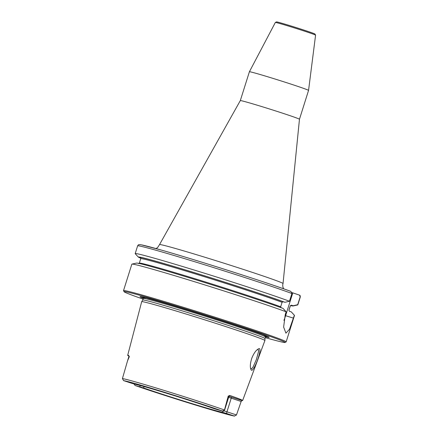 <?xml version="1.0" encoding="UTF-8"?>
<svg xmlns="http://www.w3.org/2000/svg" width="438" height="438" viewBox="0 0 438 438"><rect width="100%" height="100%" fill="white"/><g stroke="black" fill="none" stroke-linecap="round" stroke-linejoin="round"><path stroke-width="0.66" d="M299.466 119.246A31.01 0.783 17.5 0 0 270.12 109.177A31.01 0.783 17.5 0 0 240.314 100.592A31.01 0.783 17.5 0 0 240.309 100.598L249.403 71.755L275.349 22.458A21.09 0.531 17.5 0 1 275.354 22.453L276.542 21.9A20.153 0.509 17.5 0 1 293.86 26.855A20.153 0.509 17.5 0 1 314.32 33.699A20.153 0.509 17.5 0 1 314.922 34L315.579 35.139A21.09 0.531 17.5 0 1 315.579 35.144L308.555 90.403A31.01 0.783 17.5 0 1 308.555 90.409L299.466 119.246A31.01 0.783 17.5 0 1 299.461 119.246L283.041 283.534A64.753 1.637 17.5 0 1 283.041 283.545L282.713 284.881L282.91 287.186L283.693 288.823M240.314 100.592L159.531 244.59A64.753 1.637 17.5 0 1 159.531 244.59A64.753 1.637 17.5 0 1 213.815 260.013A64.753 1.637 17.5 0 1 281.032 282.461A64.753 1.637 17.5 0 1 283.041 283.534M249.403 71.755A31.01 0.783 17.5 0 1 279.214 80.335A31.01 0.783 17.5 0 1 308.555 90.403M275.354 22.453A21.09 0.531 17.5 0 1 293.126 27.512A21.09 0.531 17.5 0 1 314.927 34.794A21.09 0.531 17.5 0 1 315.579 35.139M291.938 292.573L299.625 295.179L300.134 296.975L297.698 304.706A85.262 2.157 17.5 0 1 297.813 304.881A85.262 2.157 17.5 0 1 297.709 304.947L293.142 305.954A81.205 2.053 17.5 0 1 290.514 305.582M135.003 384.285L131.061 383.069A1.692 0.438 -72.9 0 0 131.071 383.075A1.692 0.438 -72.9 0 1 131.071 383.075L135.003 384.285A46.663 1.177 17.5 0 1 167.699 393.587A46.663 1.177 17.5 0 1 213.853 408.555L213.914 408.572M213.886 408.566L222.378 411.09C223.292 410.833 222.876 412.125 224.639 409.984L222.466 411.047L217.796 409.771A1.692 0.438 -72.9 0 1 217.796 409.771L213.853 408.555M224.464 409.979A60.619 1.533 -162.5 0 0 164.814 390.636A60.619 1.533 -162.5 0 0 122.421 378.569L123.598 380.617A58.933 1.489 17.5 0 1 164.737 392.339A58.933 1.489 17.5 0 1 222.466 411.047M131.071 383.075L123.483 380.578L131.061 383.069M122.421 378.569L127.535 360.863L129.347 356.609L128.575 355.382M229.95 395.613L230.191 395.585A61.397 1.549 17.5 0 1 242.636 400.518A61.397 1.549 17.5 0 1 241.957 400.54L231.308 397.031A1.084 0.285 -72.9 0 1 231.242 398.175L241.146 401.487L236.449 415.027L234.308 416.04A58.933 1.489 17.5 0 1 193.169 404.318A58.933 1.489 17.5 0 1 135.441 385.604L134.477 384.876L134.209 384.044M135.38 385.588C162.471 395.076 225.121 414.572 234.571 416.1L226.846 413.582A1.692 0.438 107.1 0 1 226.944 411.802L223.966 410.882M222.832 411.167L222.904 412.372A46.663 1.177 17.5 0 1 190.207 403.07A46.663 1.177 17.5 0 1 144.047 388.095C143.505 387.756 143.642 387.192 144.469 386.415M128.936 356.099A61.818 1.56 17.5 0 1 127.682 355.355L141.693 301.678A64.6 1.632 17.5 0 1 141.698 301.667A64.6 1.632 17.5 0 1 203.79 319.548A64.6 1.632 17.5 0 1 264.913 340.518A64.6 1.632 17.5 0 1 264.908 340.529L242.636 400.518M127.682 355.355A61.818 1.56 17.5 0 1 128.493 355.349L129.084 356.559A1.084 1.057 100.8 0 0 129.133 356.225M224.491 409.897L228.242 396.051L228.932 396.357L224.639 409.984M230.191 395.585L228.242 396.051M241.146 401.487L241.957 400.54M251.834 358.109C250.229 363.179 249.912 366.896 250.892 369.256C252.671 376.291 264.486 344.219 258.086 349.113C255.852 350.411 253.772 353.411 251.834 358.109M257.429 349.546L258.458 349.967L258.634 351.205L256.383 359.51L253.016 367.17L251.587 368.73L250.64 368.506M138.364 257.128A81.205 2.053 17.5 0 1 197.018 273.471A81.205 2.053 17.5 0 1 284.952 302.297L289.474 301.24A85.262 2.157 17.5 0 0 198.398 271.336A85.262 2.157 17.5 0 0 135.183 253.607A85.262 2.157 17.5 0 0 135.227 253.711L138.364 257.128L140.735 258.239M143.045 299.094A84.408 2.135 17.5 0 1 126.697 293.066A84.408 2.135 17.5 0 1 124.091 291.719L123.532 290.646A85.262 2.157 17.5 0 1 123.527 290.586A85.262 2.157 17.5 0 1 205.488 314.172A85.262 2.157 17.5 0 1 286.156 341.864A85.262 2.157 17.5 0 1 286.113 341.908L285.045 342.467A84.408 2.135 17.5 0 1 265.286 337.632M297.698 304.706L293.17 305.757L291.363 305.204L290.301 305.768L288.894 310.241L289.441 311.298L291.248 311.856L294.369 315.261A85.262 2.157 17.5 0 1 294.435 315.327A85.262 2.157 17.5 0 1 294.484 315.442L286.156 341.864M294.369 315.261L289.502 329.212L285.926 333.17L283.632 327.076L285.242 314.659L286.145 311.801L283.03 308.39A81.205 2.053 17.5 0 0 197.905 280.435A81.205 2.053 17.5 0 0 136.525 263.09L131.964 264.098A85.262 2.157 17.5 0 1 196.81 282.433A85.262 2.157 17.5 0 1 286.145 311.801M123.527 290.586L131.854 264.163A85.262 2.157 17.5 0 1 131.964 264.098M291.911 293.515L290.909 291.423C268.921 283.134 196.021 259.871 161.047 249.983L141.036 244.771L138.961 244.667C138.671 244.524 138.227 244.93 137.62 245.877A85.262 2.157 17.5 0 1 200.834 263.61A85.262 2.157 17.5 0 1 291.911 293.515L289.474 301.24M281.218 307.837L280.67 306.775L282.077 302.302L283.14 301.738L284.952 302.297M291.248 311.856A81.205 2.053 17.5 0 1 291.275 311.883L294.435 315.327M288.894 310.241A78.44 1.982 17.5 0 1 288.938 310.345L289.441 311.298M292.781 292.929L285.598 315.705A17.044 4.44 -72.9 0 1 283.928 320.364M124.091 291.719A84.408 2.135 17.5 0 1 205.225 315.004A84.408 2.135 17.5 0 1 285.045 342.467M143.292 298.289A67.666 1.708 17.5 0 1 142.142 297.818A67.666 1.708 17.5 0 1 141.195 296.729A67.666 1.708 17.5 0 1 205.099 315.409A67.666 1.708 17.5 0 1 268.16 336.762A67.666 1.708 17.5 0 1 265.548 336.833M143.127 297.572A65.24 1.648 17.5 0 1 142.706 297.035M266.747 336.143A65.24 1.648 17.5 0 1 266.09 336.34M143.259 298.42L142.755 300.008A64.085 1.621 17.5 0 1 142.761 300.003A64.085 1.621 17.5 0 1 204.36 317.736A64.085 1.621 17.5 0 1 264.995 338.541L265.499 336.959A64.085 1.621 17.5 0 0 204.864 316.143A64.085 1.621 17.5 0 0 143.259 298.42L143.023 297.457M139.793 244.858A83.554 2.113 17.5 0 1 200.106 261.65A83.554 2.113 17.5 0 1 290.816 291.39M236.482 414.95L226.944 411.802L231.242 398.175L228.614 397.365M222.904 412.372L226.846 413.582M140.105 385.484A1.692 0.438 107.1 0 0 140.111 386.885L144.047 388.095M135.441 385.604L140.111 386.885M231.308 397.031L228.954 396.308M128.865 357.249L129.347 356.609M300.134 296.975A85.262 2.157 17.5 0 1 300.249 297.156C300.337 296.033 300.129 295.371 299.625 295.179M140.182 257.686A79.294 2.004 17.5 0 1 197.483 273.668A79.294 2.004 17.5 0 1 283.14 301.738M280.67 306.775A78.44 1.982 17.5 0 0 196.832 279.285A78.44 1.982 17.5 0 0 139.322 263.172L140.729 258.699A78.44 1.982 17.5 0 1 198.239 274.812A78.44 1.982 17.5 0 1 282.077 302.302M290.301 305.768A78.44 1.982 17.5 0 1 290.35 305.877L290.909 305.352M291.363 305.204A79.294 2.004 17.5 0 1 290.816 305.379M293.465 318.125L285.598 315.705M146.029 298.798A65.109 1.648 17.5 0 1 142.887 297.074M266.572 336.072A65.109 1.648 17.5 0 1 263.008 335.683M159.531 244.601L157.56 247.645L155.961 248.549M229.392 395.476L230.005 395.613L228.932 396.357M128.892 356.543L127.535 360.863M135.183 253.607L137.62 245.877M140.729 258.699L140.697 258.141M139.322 263.172L138.758 263.692M288.938 310.345L290.35 305.877M297.813 304.881L300.249 297.156M266.244 336.307L265.499 336.959M142.761 300.003L141.698 301.667M264.995 338.541L264.913 340.518"/></g></svg>
